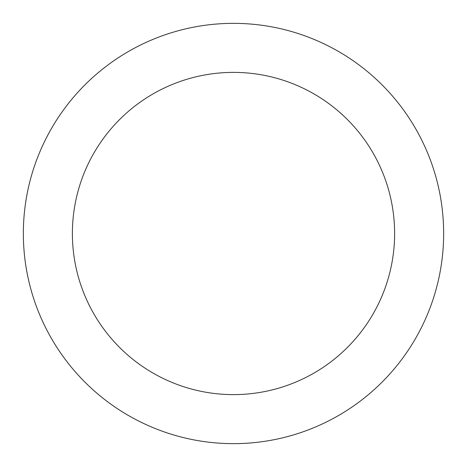 <?xml version="1.0" encoding="UTF-8"?>
<svg xmlns="http://www.w3.org/2000/svg" width="467" height="467" viewBox="0 0 467 467"><rect width="100%" height="100%" fill="white"/><g stroke="black" fill="none" stroke-linecap="round" stroke-linejoin="round"><path stroke-width="0.7" d="M233.5 443.65A210.15 210.15 0 0 0 443.65 233.5A210.15 210.15 0 0 0 233.5 23.35A210.15 210.15 0 0 0 23.35 233.5A210.15 210.15 0 0 0 233.5 443.65M233.5 394.615A161.115 161.115 0 0 0 394.615 233.5A161.115 161.115 0 0 0 233.5 72.385A161.115 161.115 0 0 0 72.385 233.5A161.115 161.115 0 0 0 233.5 394.615"/></g></svg>
